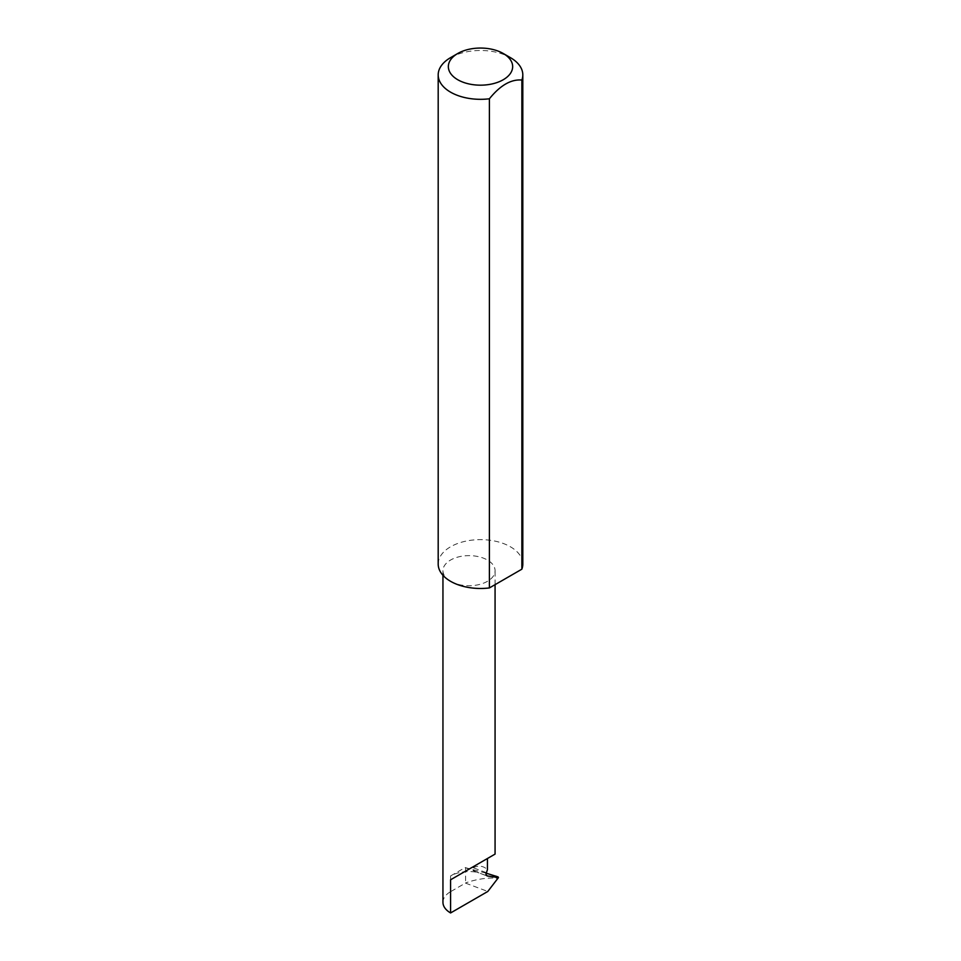 <?xml version="1.0" encoding="UTF-8"?>
<svg xmlns="http://www.w3.org/2000/svg" width="961" height="961" viewBox="0 0 961 961"><rect width="100%" height="100%" fill="white"/><g stroke="black" fill="none" stroke-linecap="round" stroke-linejoin="round"><path stroke-width="0.72" stroke-dasharray="4.8 3.6" d="M486.242 872.636L473.136 867.723L472.043 869.044L475.07 871.471L486.482 875.687M450.589 581.321A26.067 15.052 0 0 0 478.986 584.588A26.067 15.052 0 0 0 495.071 570.69A26.067 15.052 0 0 0 487.443 560.047A26.067 15.052 0 0 0 459.034 556.779A26.067 15.052 0 0 0 442.949 570.69A26.067 15.052 0 0 0 450.589 581.321M450.589 57.636A42.308 24.421 180 0 1 510.411 57.636M438.192 564.047A42.308 24.421 180 0 1 464.307 541.487A42.308 24.421 180 0 1 510.411 546.785A42.308 24.421 180 0 1 522.808 564.047M450.589 875.952L465.1 867.579L478.35 872.552A26.067 15.052 0 0 0 464.451 871.783A26.067 15.052 0 0 0 450.589 875.952L450.589 891.676L465.46 883.087L487.804 891.46M442.949 902.307A26.067 15.052 180 0 1 450.589 891.676M496.02 876.168L498.459 877.573L496.02 878.066C486.086 877.705 475.947 879.327 465.592 882.907L465.46 883.087M465.1 867.579L486.062 873.141M478.35 872.552L476.524 871.963M473.136 867.723C478.674 865.176 483.443 865.825 487.443 869.645M465.592 867.627L465.592 882.907M496.02 878.066L497.978 878.798M495.071 584.66L495.071 570.69M442.949 575.303L442.949 570.69M486.771 875.855L475.07 871.471"/><path stroke-width="1.44" d="M442.949 575.303L442.949 902.307A26.067 15.052 180 0 0 450.589 912.95L487.804 891.46L498.459 877.573L487.107 875.927L485.894 874.246L487.443 869.645L487.443 858.509L495.071 854.101L495.071 584.66M487.443 858.509C493.57 854.966 500.825 850.773 487.443 858.509L450.589 879.783L487.443 858.509M457.76 79.739A32.157 18.559 0 0 0 503.24 79.739A32.157 18.559 0 0 0 503.24 53.492L510.411 57.636A42.308 24.421 180 0 1 522.808 74.91A42.308 24.421 180 0 1 521.859 80.039C511.048 79.114 500.225 85.361 489.401 98.779A42.308 24.421 180 0 1 450.589 92.172A42.308 24.421 180 0 1 438.192 74.91A42.308 24.421 180 0 1 450.589 57.636L457.76 53.492A32.157 18.559 0 0 0 457.76 79.739M489.401 98.779L489.401 587.928A42.308 24.421 180 0 1 450.589 581.321A42.308 24.421 180 0 1 438.192 564.047L438.192 74.91M486.062 873.141L498.11 876.925M498.459 877.573L496.02 876.168M521.859 80.039L521.859 569.188A42.308 24.421 180 0 0 522.808 564.047L522.808 74.91M489.401 587.928L521.859 569.188M510.411 57.636L503.24 53.492A32.157 18.559 0 0 0 457.76 53.492M450.589 912.95L450.589 879.783"/></g></svg>
